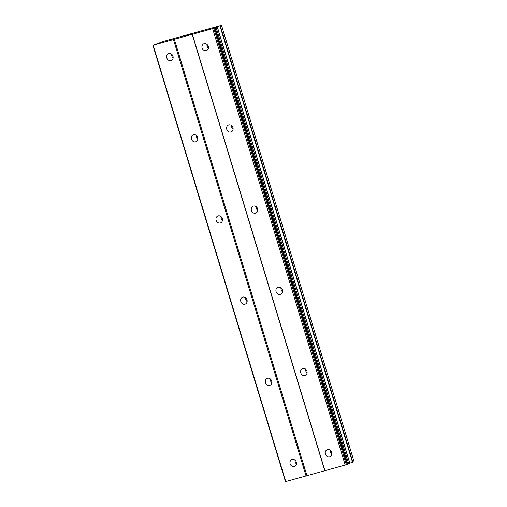 <?xml version="1.0" encoding="UTF-8"?>
<svg xmlns="http://www.w3.org/2000/svg" width="507" height="507" viewBox="0 0 507 507"><rect width="100%" height="100%" fill="white"/><g stroke="black" fill="none" stroke-linecap="round" stroke-linejoin="round"><path stroke-width="0.76" d="M325.424 454.05A3.714 3.2 69.2 0 1 327.199 449.722A3.714 3.2 69.2 0 1 331.603 452.333A3.714 3.2 69.2 0 1 329.829 456.668A3.714 3.2 69.2 0 1 325.424 454.05M331.743 454.114A3.714 3.2 69.2 0 1 330.463 452.143A3.714 3.2 69.2 0 1 330.323 450.362M300.759 372.86A3.714 3.2 69.2 0 1 302.527 368.532A3.714 3.2 69.2 0 1 306.931 371.143A3.714 3.2 69.2 0 1 305.163 375.478A3.714 3.2 69.2 0 1 300.759 372.86M307.077 372.924A3.714 3.2 69.2 0 1 305.797 370.953A3.714 3.2 69.2 0 1 305.651 369.172M276.093 291.671A3.714 3.2 69.2 0 1 277.861 287.342A3.714 3.2 69.2 0 1 282.266 289.953A3.714 3.2 69.2 0 1 280.498 294.288A3.714 3.2 69.2 0 1 276.093 291.671M282.412 291.734A3.714 3.2 69.2 0 1 281.132 289.763A3.714 3.2 69.2 0 1 280.986 287.982M251.428 210.481A3.714 3.2 69.2 0 1 253.196 206.153A3.714 3.2 69.2 0 1 257.6 208.764A3.714 3.2 69.2 0 1 255.832 213.098A3.714 3.2 69.2 0 1 251.428 210.481M257.74 210.544A3.714 3.2 69.2 0 1 256.46 208.573A3.714 3.2 69.2 0 1 256.32 206.793M226.756 129.291A3.714 3.2 69.2 0 1 228.524 124.963A3.714 3.2 69.2 0 1 232.928 127.574A3.714 3.2 69.2 0 1 231.16 131.909A3.714 3.2 69.2 0 1 226.756 129.291M233.074 129.355A3.714 3.2 69.2 0 1 231.794 127.384A3.714 3.2 69.2 0 1 231.648 125.603M202.09 48.102A3.714 3.2 69.2 0 1 203.858 43.773A3.714 3.2 69.2 0 1 208.263 46.384A3.714 3.2 69.2 0 1 206.495 50.719A3.714 3.2 69.2 0 1 202.09 48.102M208.409 48.165A3.714 3.2 69.2 0 1 207.129 46.194A3.714 3.2 69.2 0 1 206.983 44.413M290.143 463.88A3.714 3.2 69.2 0 1 291.912 459.545A3.714 3.2 69.2 0 1 296.316 462.156A3.714 3.2 69.2 0 1 294.548 466.491A3.714 3.2 69.2 0 1 290.143 463.88M296.462 463.937A3.714 3.2 69.2 0 1 295.182 461.966A3.714 3.2 69.2 0 1 295.036 460.185M265.478 382.69A3.714 3.2 69.2 0 1 267.246 378.355A3.714 3.2 69.2 0 1 271.651 380.966A3.714 3.2 69.2 0 1 269.882 385.301A3.714 3.2 69.2 0 1 265.478 382.69M271.796 382.747A3.714 3.2 69.2 0 1 270.516 380.776A3.714 3.2 69.2 0 1 270.37 378.995M240.812 301.5A3.714 3.2 69.2 0 1 242.58 297.165A3.714 3.2 69.2 0 1 246.985 299.776A3.714 3.2 69.2 0 1 245.217 304.111A3.714 3.2 69.2 0 1 240.812 301.5M247.124 301.557A3.714 3.2 69.2 0 1 245.844 299.586A3.714 3.2 69.2 0 1 245.705 297.805M216.14 220.311A3.714 3.2 69.2 0 1 217.909 215.976A3.714 3.2 69.2 0 1 222.32 218.587A3.714 3.2 69.2 0 1 220.545 222.922A3.714 3.2 69.2 0 1 216.14 220.311M222.459 220.368A3.714 3.2 69.2 0 1 221.179 218.397A3.714 3.2 69.2 0 1 221.033 216.616M191.475 139.121A3.714 3.2 69.2 0 1 193.243 134.786A3.714 3.2 69.2 0 1 197.648 137.397A3.714 3.2 69.2 0 1 195.879 141.732A3.714 3.2 69.2 0 1 191.475 139.121M197.793 139.178A3.714 3.2 69.2 0 1 196.513 137.207A3.714 3.2 69.2 0 1 196.367 135.426M166.809 57.931A3.714 3.2 69.2 0 1 168.578 53.596A3.714 3.2 69.2 0 1 172.982 56.207A3.714 3.2 69.2 0 1 171.214 60.542A3.714 3.2 69.2 0 1 166.809 57.931M173.128 57.988A3.714 3.2 69.2 0 1 171.848 56.017A3.714 3.2 69.2 0 1 171.702 54.236M186.265 35.433L184.295 36.162L186.265 35.433M186.367 35.49L185.518 35.724M186.259 35.61L184.643 36.06M188.008 34.945L184.364 36.143M190.727 34.203L188.984 34.71M189.029 34.691L189.371 34.577L189.029 34.698M189.624 34.495L190.03 34.375L189.624 34.501M190.03 34.375L190.664 34.197L190.036 34.381M190.962 34.134L187.495 35.268M189.631 34.666L187.913 35.148M220.837 25.432L212.636 28.658L152.886 45.256L164.293 41.149L220.843 25.515M152.886 45.256L285.473 481.65L345.223 465.052L347.333 464.304L214.746 27.91M221.496 25.369L354.114 461.744L347.257 464.044M192.185 34.318L324.772 470.711M174.345 39.286L306.931 475.68M192.349 34.305L324.936 470.699M212.636 28.658L345.223 465.052M213.745 28.31L346.332 464.704M215.114 27.479L347.701 463.873M217.173 26.808L349.76 463.208M153.184 45.212L285.771 481.606M173.47 39.565L306.057 475.959M214.543 28.005L347.13 464.399M216.045 27.169L348.632 463.563M217.275 26.776L349.862 463.17M219.956 25.927L352.542 462.327M220.298 25.819L352.885 462.213M221.527 25.35L354.114 461.744"/></g></svg>
